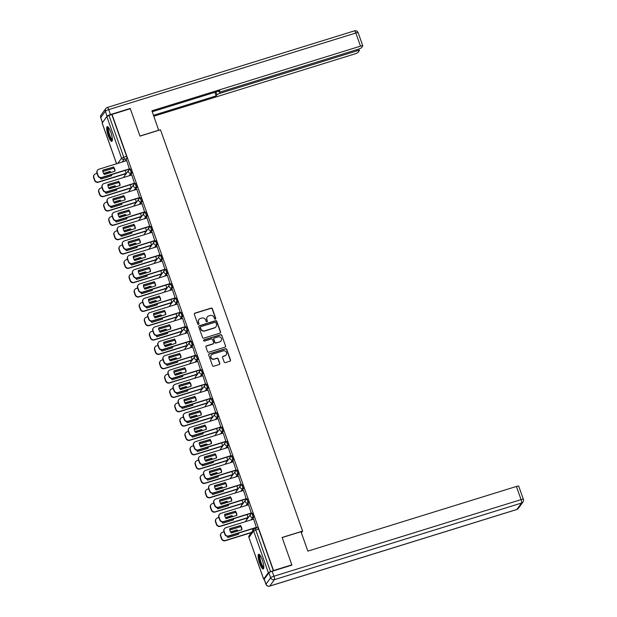 <?xml version="1.0" encoding="UTF-8"?>
<svg xmlns="http://www.w3.org/2000/svg" width="617" height="617" viewBox="0 0 617 617"><rect width="100%" height="100%" fill="white"/><g stroke="black" fill="none" stroke-linecap="round" stroke-linejoin="round"><path stroke-width="0.93" d="M215.341 319.143A0.679 0.648 36.1 0 0 215.749 318.318L212.348 308.731A0.972 0.933 36.1 0 0 211.13 308.107L194.895 313.143A0.972 0.933 36.1 0 0 194.316 314.323L197.71 323.91A0.679 0.648 36.1 0 0 198.89 324.11A0.679 0.648 36.1 0 0 198.975 323.516L198.535 322.275A3.108 2.977 36.1 0 1 200.394 318.495L201.751 318.071A3.108 2.977 36.1 0 1 205.662 320.069L206.093 321.31A0.679 0.648 36.1 0 0 207.273 321.511A0.679 0.648 36.1 0 0 207.358 320.917L206.919 319.675A3.108 2.977 36.1 0 1 208.785 315.896L210.135 315.472A3.108 2.977 36.1 0 1 214.045 317.47L214.485 318.711A0.679 0.648 36.1 0 0 215.341 319.143M215.572 319.02A0.679 0.648 36.1 0 0 215.58 318.542L212.186 308.955A0.972 0.933 36.1 0 0 210.968 308.338L194.733 313.367A0.972 0.933 36.1 0 0 194.363 313.59M198.797 324.218A0.679 0.648 36.1 0 0 198.805 323.74L198.535 322.275M207.181 321.619A0.679 0.648 36.1 0 0 207.196 321.141L206.919 319.675M110.821 132.223A7.713 1.782 -107.2 0 0 107.25 126.624A7.713 1.782 -107.2 0 0 108.245 135.755A7.713 1.782 -107.2 0 0 111.816 141.355A7.713 1.782 -107.2 0 0 110.821 132.223M262.256 559.85A7.713 1.782 -107.2 0 0 258.677 554.251A7.713 1.782 -107.2 0 0 259.672 563.383A7.713 1.782 -107.2 0 0 263.251 568.982A7.713 1.782 -107.2 0 0 262.256 559.85M224.156 361.994A0.972 0.933 36.1 0 0 225.382 362.619L229.933 361.207A0.972 0.933 36.1 0 0 230.519 360.027L226.748 349.376A0.972 0.933 36.1 0 0 225.521 348.759L209.294 353.788A0.972 0.933 36.1 0 0 208.708 354.968L212.479 365.619A0.972 0.933 36.1 0 0 213.698 366.236L219.205 364.531A0.972 0.933 36.1 0 0 219.783 363.351L218.171 358.793A0.972 0.933 36.1 0 0 216.953 358.176L214.222 359.017A2.599 2.491 36.1 0 1 211.269 355.076A2.599 2.491 36.1 0 1 212.51 354.189L223.2 350.88A2.599 2.491 36.1 0 1 226.154 354.821A2.599 2.491 36.1 0 1 224.912 355.708L223.13 356.256A0.972 0.933 36.1 0 0 222.544 357.444L224.156 361.994M112.016 114.4L130.295 108.731L139.997 136.126L160.489 129.771L302.608 531.114L282.116 537.461L291.818 564.856L273.532 570.524L112.016 114.4L109.001 115.51L123.747 157.15A1.974 0.455 72.8 0 1 124.063 159.441L122.189 162.016M219.999 333.149A0.972 0.933 36.1 0 0 220.577 331.961L216.806 321.318A0.972 0.933 36.1 0 0 215.588 320.693L199.353 325.73A0.972 0.933 36.1 0 0 198.774 326.91L202.546 337.553A0.972 0.933 36.1 0 0 203.764 338.178L219.999 333.149M221.781 335.347L225.544 345.998A0.972 0.933 36.1 0 1 224.966 347.178L208.731 352.207A0.972 0.933 36.1 0 1 207.513 351.59L205.901 347.032A0.972 0.933 36.1 0 1 206.479 345.844L213.066 343.808A0.972 0.933 36.1 0 0 213.644 342.628L212.572 339.605A0.972 0.933 36.1 0 0 211.353 338.98L204.497 341.101A0.679 0.648 36.1 0 1 203.726 340.075A0.679 0.648 36.1 0 1 204.05 339.844L220.554 334.722A0.972 0.933 36.1 0 1 221.781 335.347L225.544 345.998M124.703 174.056L125.104 175.182M129.778 188.393L130.179 189.519M134.861 202.731L135.262 203.857M139.936 217.076L140.337 218.202M145.018 231.414L145.411 232.54M150.093 245.751L150.494 246.877M155.175 260.096L155.569 261.222M160.25 274.434L160.651 275.56M165.325 288.771L165.726 289.897M170.408 303.117L170.809 304.243M175.483 317.454L175.884 318.58M180.565 331.792L180.958 332.918M185.64 346.129L186.041 347.263M190.715 360.475L191.116 361.601M195.797 374.812L196.198 375.938M200.872 389.15L201.273 390.283M205.955 403.495L206.356 404.621M211.029 417.832L211.43 418.958M216.112 432.17L216.505 433.304M221.187 446.515L221.588 447.641M226.262 460.853L226.663 461.979M231.344 475.19L231.745 476.324M236.419 489.536L236.82 490.662M241.502 503.873L241.895 504.999M246.576 518.211L246.977 519.344M273.532 570.524L268.349 572.653L263.667 579.078L264.23 579.193L265.981 584.168L270.67 577.751L268.912 572.792L264.223 579.209A2.969 0.486 -19.5 0 0 264.184 579.34L265.942 584.307A2.969 2.969 0 0 0 269.614 586.15A2.969 0.686 -107.2 0 0 269.714 586.073L516.869 509.465L521.55 503.04L274.403 579.656L269.714 586.073A2.969 2.846 36.1 0 1 265.981 584.168A2.969 0.486 160.5 0 0 265.942 584.307M291.818 564.856L291.532 565.249M111.847 114.623L126.593 156.271A1.974 0.455 72.8 0 1 126.917 158.561L125.035 161.13M102.198 123.091L106.834 116.536L109.001 115.51M126.123 173.616L125.336 170.346M129.431 169.073L126.709 160.613M134.514 183.419L131.783 174.95M131.197 187.954L130.411 184.691M139.589 197.756L136.866 189.296M136.28 202.291L135.493 199.029M144.663 212.094L141.941 203.633M141.355 216.636L140.568 213.366M149.746 226.439L147.023 217.971M146.437 230.974L145.643 227.704M154.821 240.777L152.098 232.316M151.512 245.311L150.725 242.049M159.903 255.114L157.181 246.653M156.587 259.657L155.8 256.387M164.978 269.459L162.256 260.991M161.669 273.994L160.883 270.724M170.061 283.797L167.33 275.336M166.744 288.332L165.958 285.069M175.135 298.134L172.413 289.674M171.827 302.677L171.04 299.407M180.21 312.48L177.488 304.011M176.902 317.015L176.115 313.745M185.293 326.817L182.57 318.357M181.976 331.352L181.19 328.09M190.368 341.155L187.645 332.694M187.059 345.69L186.272 342.427M195.45 355.5L192.72 347.032M192.134 360.035L191.347 356.765M200.525 369.838L197.802 361.377M197.216 374.372L196.43 371.11M205.608 384.175L202.877 375.714M202.291 388.71L201.504 385.448M210.682 398.52L207.96 390.052M207.374 403.055L206.579 399.785M215.757 412.858L213.035 404.397M212.449 417.393L211.662 414.13M220.84 427.195L218.117 418.735M217.523 431.73L216.737 428.468M225.915 441.541L223.192 433.072M222.606 446.076L221.819 442.805M230.997 455.878L228.267 447.418M227.681 460.413L226.894 457.151M236.072 470.216L233.349 461.755M232.763 474.751L231.977 471.488M241.147 484.561L238.424 476.093M237.838 489.096L237.051 485.826M246.229 498.898L243.507 490.438M242.921 503.433L242.126 500.171M251.304 513.236L248.582 504.775M247.995 517.771L247.209 514.509M256.387 527.581L253.664 519.113M252.561 513.383A1.974 0.455 -107.2 0 1 252.631 513.336A1.974 0.455 -107.2 0 1 253.602 514.925A1.974 0.455 -107.2 0 1 253.865 517.061L251.983 519.637M247.486 499.045A1.974 0.455 -107.2 0 1 247.548 498.991A1.974 0.455 -107.2 0 1 248.52 500.588A1.974 0.455 -107.2 0 1 248.79 502.724L246.908 505.292M242.404 484.7A1.974 0.455 -107.2 0 1 242.473 484.653A1.974 0.455 -107.2 0 1 243.445 486.25A1.974 0.455 -107.2 0 1 243.707 488.379L241.833 490.955M237.329 470.362A1.974 0.455 -107.2 0 1 237.391 470.316A1.974 0.455 -107.2 0 1 238.363 471.905A1.974 0.455 -107.2 0 1 238.632 474.041L236.751 476.617M232.254 456.025A1.974 0.455 -107.2 0 1 232.316 455.971A1.974 0.455 -107.2 0 1 233.288 457.567A1.974 0.455 -107.2 0 1 233.55 459.704L231.676 462.272M227.172 441.679A1.974 0.455 -107.2 0 1 227.241 441.633A1.974 0.455 -107.2 0 1 228.205 443.23A1.974 0.455 -107.2 0 1 228.475 445.358L226.593 447.934M222.097 427.342A1.974 0.455 -107.2 0 1 222.159 427.296A1.974 0.455 -107.2 0 1 223.13 428.884A1.974 0.455 -107.2 0 1 223.4 431.021L221.518 433.597M217.014 413.004A1.974 0.455 -107.2 0 1 217.084 412.95A1.974 0.455 -107.2 0 1 218.056 414.547A1.974 0.455 -107.2 0 1 218.318 416.683L216.436 419.252M211.94 398.667A1.974 0.455 -107.2 0 1 212.001 398.613A1.974 0.455 -107.2 0 1 212.973 400.209A1.974 0.455 -107.2 0 1 213.243 402.338L211.361 404.914M206.857 384.322A1.974 0.455 -107.2 0 1 206.926 384.275A1.974 0.455 -107.2 0 1 207.898 385.864A1.974 0.455 -107.2 0 1 208.16 388L206.286 390.576M201.782 369.984A1.974 0.455 -107.2 0 1 201.852 369.93A1.974 0.455 -107.2 0 1 202.816 371.527A1.974 0.455 -107.2 0 1 203.086 373.663L201.204 376.231M196.707 355.647A1.974 0.455 -107.2 0 1 196.769 355.593A1.974 0.455 -107.2 0 1 197.741 357.189A1.974 0.455 -107.2 0 1 198.003 359.318L196.129 361.894M191.625 341.301A1.974 0.455 -107.2 0 1 191.694 341.255A1.974 0.455 -107.2 0 1 192.666 342.844A1.974 0.455 -107.2 0 1 192.928 344.98L191.046 347.556M186.55 326.964A1.974 0.455 -107.2 0 1 186.612 326.91A1.974 0.455 -107.2 0 1 187.583 328.506A1.974 0.455 -107.2 0 1 187.853 330.643L185.972 333.211M181.467 312.626A1.974 0.455 -107.2 0 1 181.537 312.572A1.974 0.455 -107.2 0 1 182.509 314.169A1.974 0.455 -107.2 0 1 182.771 316.297L180.897 318.873M176.393 298.281A1.974 0.455 -107.2 0 1 176.454 298.235A1.974 0.455 -107.2 0 1 177.426 299.823A1.974 0.455 -107.2 0 1 177.696 301.96L175.814 304.536M171.31 283.943A1.974 0.455 -107.2 0 1 171.379 283.889A1.974 0.455 -107.2 0 1 172.351 285.486A1.974 0.455 -107.2 0 1 172.613 287.622L170.739 290.191M166.235 269.606A1.974 0.455 -107.2 0 1 166.305 269.552A1.974 0.455 -107.2 0 1 167.269 271.148A1.974 0.455 -107.2 0 1 167.539 273.277L165.657 275.853M161.16 255.261A1.974 0.455 -107.2 0 1 161.222 255.214A1.974 0.455 -107.2 0 1 162.194 256.803A1.974 0.455 -107.2 0 1 162.456 258.939L160.582 261.515M156.078 240.923A1.974 0.455 -107.2 0 1 156.147 240.869A1.974 0.455 -107.2 0 1 157.119 242.466A1.974 0.455 -107.2 0 1 157.381 244.602L155.499 247.17M151.003 226.586A1.974 0.455 -107.2 0 1 151.065 226.532A1.974 0.455 -107.2 0 1 152.037 228.128A1.974 0.455 -107.2 0 1 152.306 230.257L150.425 232.833M145.92 212.24A1.974 0.455 -107.2 0 1 145.99 212.194A1.974 0.455 -107.2 0 1 146.962 213.783A1.974 0.455 -107.2 0 1 147.224 215.919L145.35 218.495M140.846 197.903A1.974 0.455 -107.2 0 1 140.907 197.849A1.974 0.455 -107.2 0 1 141.879 199.445A1.974 0.455 -107.2 0 1 142.149 201.582L140.267 204.15M135.771 183.565A1.974 0.455 -107.2 0 1 135.833 183.511A1.974 0.455 -107.2 0 1 136.804 185.108A1.974 0.455 -107.2 0 1 137.067 187.236L135.192 189.812M130.688 169.22A1.974 0.455 -107.2 0 1 130.758 169.174A1.974 0.455 -107.2 0 1 131.722 170.762A1.974 0.455 -107.2 0 1 131.992 172.899L130.11 175.475M302.608 531.114L301.374 532.803M273.37 570.748L258.623 529.108A1.974 0.455 -107.2 0 0 257.705 527.674A1.974 0.455 -107.2 0 0 257.644 527.72M252.901 530.581L252.284 528.846M207.219 317.069A3.108 2.977 36.1 0 0 206.757 319.907M198.828 319.668A3.108 2.977 36.1 0 0 198.365 322.506M220.369 332.925A0.972 0.933 36.1 0 0 220.416 332.193L216.644 321.542A0.972 0.933 36.1 0 0 215.426 320.925L199.191 325.953A0.972 0.933 36.1 0 0 198.813 326.177M215.896 322.699A0.679 0.648 36.1 0 0 215.04 322.267L200.795 326.678A0.679 0.648 36.1 0 0 200.386 327.511L200.849 328.815A3.108 2.977 36.1 0 0 204.759 330.812L214.5 327.789A3.108 2.977 36.1 0 0 216.359 324.01L215.896 322.699M200.402 327.033A0.679 0.648 36.1 0 0 200.224 327.735L200.386 327.511M215.896 326.848A3.108 2.977 36.1 0 1 214.33 328.02L204.589 331.036A3.108 2.977 36.1 0 1 200.687 329.046L200.224 327.735M225.336 346.955A0.972 0.933 36.1 0 0 225.382 346.222M213.436 343.584A0.972 0.933 36.1 0 1 212.896 344.031L206.317 346.075A0.972 0.933 36.1 0 0 205.939 346.299M221.611 335.571A0.972 0.933 36.1 0 0 220.392 334.954L203.888 340.067A0.679 0.648 36.1 0 0 203.656 340.198M219.891 341.687A2.599 2.491 36.1 0 0 221.079 337.831A2.599 2.491 36.1 0 0 218.187 336.859L214.423 338.031A0.972 0.933 36.1 0 0 213.837 339.211L214.909 342.234A0.972 0.933 36.1 0 0 216.127 342.859L219.729 341.918A2.599 2.491 36.1 0 0 221.048 340.916M213.883 338.478A0.972 0.933 36.1 0 0 213.675 339.435L213.837 339.211M219.729 341.918L215.965 343.083A0.972 0.933 36.1 0 1 214.739 342.458L213.675 339.435M226.061 354.937A2.599 2.491 36.1 0 1 224.742 355.932L222.961 356.487A0.972 0.933 36.1 0 0 222.59 356.711M211.191 355.191A2.599 2.491 36.1 0 0 214.053 359.248L214.222 359.017M219.575 364.308A0.972 0.933 36.1 0 0 219.621 363.583L218.009 359.025A0.972 0.933 36.1 0 0 216.783 358.4L214.053 359.248M230.311 360.984A0.972 0.933 36.1 0 0 230.349 360.251L226.578 349.608A0.972 0.933 36.1 0 0 225.359 348.983L209.124 354.011A0.972 0.933 36.1 0 0 208.754 354.235M110.867 172.459A6.178 5.923 36.1 0 0 110.127 171.403L103.579 173.431M100.162 177.765A6.178 5.923 36.1 0 0 101.011 179.023L111.654 175.729A6.178 5.923 36.1 0 0 111.6 174.603M113.89 168.094L102.885 171.511M97.008 173.331L95.62 173.763A2.969 2.846 36.1 0 0 93.846 177.372L94.787 180.041A2.969 2.846 36.1 0 0 98.519 181.938L126.385 173.308M111.446 175.791A6.178 5.923 36.1 0 0 111.353 174.68M110.543 172.559A6.178 5.923 36.1 0 0 109.911 171.703L103.695 173.632M126.207 173.585L98.304 182.239A2.969 2.846 -143.9 0 1 94.571 180.334L93.63 177.665A2.969 2.846 -143.9 0 1 93.985 175.066L94.2 174.765M113.435 166.868A6.178 5.923 -143.9 0 1 114.97 171.194L104.327 174.488A6.178 5.923 -143.9 0 1 102.792 170.169L113.22 167.168A6.178 5.923 -143.9 0 1 114.754 171.256M113.22 167.168L102.792 170.4M129.516 169.05L101.612 177.696A2.969 2.846 -143.9 0 1 97.879 175.799L96.938 173.13A2.969 2.846 -143.9 0 1 97.301 170.531L97.517 170.23A2.969 2.846 36.1 0 0 97.154 172.837L98.095 175.498A2.969 2.846 36.1 0 0 101.828 177.403L101.612 177.696M126.794 160.59L98.936 169.22A2.969 2.846 36.1 0 0 97.517 170.23M129.693 168.765L101.828 177.403M115.95 186.804A6.178 5.923 36.1 0 0 115.202 185.748L108.661 187.776M105.237 192.111A6.178 5.923 36.1 0 0 106.093 193.368L116.736 190.067A6.178 5.923 36.1 0 0 116.682 188.941M118.973 182.439L107.967 185.848M102.09 187.668L100.702 188.1A2.969 2.846 36.1 0 0 98.921 191.71L99.861 194.378A2.969 2.846 36.1 0 0 103.594 196.283L131.46 187.645M116.528 190.129A6.178 5.923 36.1 0 0 116.428 189.026M115.618 186.905A6.178 5.923 36.1 0 0 114.986 186.041L108.769 187.969M131.282 187.923L103.386 196.576A2.969 2.846 -143.9 0 1 99.653 194.671L98.705 192.01A2.969 2.846 -143.9 0 1 99.067 189.404L99.283 189.111M121.025 201.142A6.178 5.923 36.1 0 0 120.284 200.085L113.736 202.114M110.32 206.448A6.178 5.923 36.1 0 0 111.168 207.705L121.811 204.404A6.178 5.923 36.1 0 0 121.757 203.286M124.048 196.777L113.042 200.186M107.165 202.014L105.777 202.438A2.969 2.846 36.1 0 0 103.995 206.055L104.944 208.716A2.969 2.846 36.1 0 0 108.677 210.621L136.534 201.983M121.603 204.474A6.178 5.923 36.1 0 0 121.503 203.363M120.701 201.242A6.178 5.923 36.1 0 0 120.068 200.378L113.852 202.307M136.365 202.268L108.461 210.914A2.969 2.846 -143.9 0 1 104.728 209.009L103.787 206.348A2.969 2.846 -143.9 0 1 104.142 203.741L104.358 203.448M158.7 130.326L151.929 110.798L360.498 46.152L355.839 33.002L108.685 109.618L110.443 114.577L130.202 108.453L139.966 136.033L158.8 130.195M219.737 92.049L220.169 93.275L357.066 50.841L356.672 49.722M220.169 93.275A2.969 0.486 160.5 0 0 216.914 94.81L215.919 92.002M153.525 115.286L216.135 95.882L216.914 94.81M153.849 116.22L354.814 53.926A2.969 0.486 160.5 0 0 358.068 52.391L359.325 50.671A2.969 0.486 160.5 0 0 359.364 50.532A2.969 0.486 160.5 0 0 357.066 50.841M106.996 116.382L105.438 111.153L100.748 117.569L102.491 122.482M218.819 91.1L219.081 91.84A2.969 0.486 160.5 0 0 219.043 91.979A2.969 0.486 160.5 0 0 221.341 91.671L358.246 49.229A2.969 0.486 160.5 0 0 361.5 47.694L362.757 45.974A2.969 0.486 160.5 0 0 362.796 45.835A2.969 0.486 160.5 0 0 360.498 46.152M219.081 91.84L219.86 90.776L152.26 111.731M129.909 108.854L130.202 108.453M110.443 114.577A2.969 0.486 160.5 0 0 107.188 116.112M214.878 92.319L216.135 95.882M268.912 572.792A2.969 0.486 -19.5 0 1 272.159 571.257L291.918 565.133L282.154 537.554L300.988 531.715L307.852 551.112L516.421 486.458A2.969 0.486 -19.5 0 1 518.72 486.15L523.37 499.3A2.969 0.486 160.5 0 0 521.072 499.608L516.421 486.458M112.363 140.074A6.671 1.542 72.8 0 1 109.062 135.03A6.671 1.542 72.8 0 1 108.068 127.557A6.671 1.542 72.8 0 1 108.43 127.372M108.746 127.812A6.178 1.427 -107.2 0 0 108.692 127.873A6.178 1.427 -107.2 0 0 109.41 134.19A6.178 1.427 -107.2 0 0 112.379 139.527M107.705 126.701A7.666 1.774 -107.2 0 0 108.577 134.282A7.666 1.774 -107.2 0 0 112.147 141.038M263.798 567.702A6.671 1.542 72.8 0 1 260.49 562.658A6.671 1.542 72.8 0 1 259.502 555.184A6.671 1.542 72.8 0 1 259.857 554.999M260.181 555.439A6.178 1.427 -107.2 0 0 260.127 555.501A6.178 1.427 -107.2 0 0 260.837 561.817A6.178 1.427 -107.2 0 0 263.814 567.154M259.132 554.328A7.666 1.774 -107.2 0 0 260.004 561.91A7.666 1.774 -107.2 0 0 263.575 568.666M118.518 181.213A6.178 5.923 -143.9 0 1 120.045 185.532L109.402 188.833A6.178 5.923 -143.9 0 1 107.875 184.506L118.302 181.506A6.178 5.923 -143.9 0 1 119.837 185.594M118.302 181.506L107.867 184.738M134.599 183.388L106.695 192.041A2.969 2.846 -143.9 0 1 102.962 190.136L102.013 187.468A2.969 2.846 -143.9 0 1 102.376 184.869L102.592 184.576A2.969 2.846 36.1 0 0 102.229 187.175L103.178 189.843A2.969 2.846 36.1 0 0 106.911 191.748L106.695 192.041M131.876 174.927L104.011 183.565A2.969 2.846 36.1 0 0 102.592 184.576M134.768 183.11L106.911 191.748M123.593 195.55A6.178 5.923 -143.9 0 1 125.12 199.869L114.484 203.17A6.178 5.923 -143.9 0 1 112.95 198.851L123.377 195.844A6.178 5.923 -143.9 0 1 124.912 199.939M123.377 195.844L112.942 199.083M139.673 197.733L111.77 206.379A2.969 2.846 -143.9 0 1 108.037 204.474L107.096 201.813A2.969 2.846 -143.9 0 1 107.458 199.206L107.674 198.913A2.969 2.846 36.1 0 0 107.312 201.512L108.253 204.181A2.969 2.846 36.1 0 0 111.985 206.086L111.77 206.379M136.951 189.265L109.093 197.903A2.969 2.846 36.1 0 0 107.674 198.913M139.851 197.448L111.985 206.086M126.107 215.48A6.178 5.923 36.1 0 0 125.359 214.423L118.819 216.451M115.394 220.786A6.178 5.923 36.1 0 0 116.251 222.043L126.894 218.75A6.178 5.923 36.1 0 0 126.832 217.624M129.13 211.114L118.117 214.531M112.24 216.351L110.859 216.783A2.969 2.846 36.1 0 0 109.078 220.392L110.019 223.061A2.969 2.846 36.1 0 0 113.752 224.958L141.617 216.328M126.678 218.811A6.178 5.923 36.1 0 0 126.585 217.701M125.775 215.58A6.178 5.923 36.1 0 0 125.143 214.724L118.927 216.644M141.44 216.606L113.536 225.259A2.969 2.846 -143.9 0 1 109.803 223.354L108.862 220.685A2.969 2.846 -143.9 0 1 109.224 218.086L109.44 217.786M131.182 229.825A6.178 5.923 36.1 0 0 130.442 228.768L123.894 230.797M120.477 235.131A6.178 5.923 36.1 0 0 121.325 236.388L131.969 233.087A6.178 5.923 36.1 0 0 131.915 231.961M134.205 225.46L123.199 228.868M117.323 230.689L115.934 231.12A2.969 2.846 36.1 0 0 114.153 234.73L115.101 237.398A2.969 2.846 36.1 0 0 118.834 239.303L146.692 230.665M131.76 233.149A6.178 5.923 36.1 0 0 131.66 232.046M130.85 229.925A6.178 5.923 36.1 0 0 130.226 229.061L124.009 230.989M146.522 230.943L118.618 239.597A2.969 2.846 -143.9 0 1 114.885 237.692L113.937 235.023A2.969 2.846 -143.9 0 1 114.299 232.424L114.515 232.131M136.257 244.162A6.178 5.923 36.1 0 0 135.516 243.106L128.968 245.134M125.552 249.469A6.178 5.923 36.1 0 0 126.408 250.726L137.043 247.425A6.178 5.923 36.1 0 0 136.989 246.306M139.288 239.797L128.274 243.206M122.397 245.026L121.009 245.458A2.969 2.846 36.1 0 0 119.235 249.075L120.176 251.736A2.969 2.846 36.1 0 0 123.909 253.641L151.774 245.003M136.835 247.494A6.178 5.923 36.1 0 0 136.743 246.384M135.933 244.263A6.178 5.923 36.1 0 0 135.3 243.399L129.084 245.327M151.597 245.288L123.693 253.934A2.969 2.846 -143.9 0 1 119.96 252.029L119.019 249.368A2.969 2.846 -143.9 0 1 119.382 246.761L119.59 246.468M128.675 209.888A6.178 5.923 -143.9 0 1 130.202 214.207L119.559 217.508A6.178 5.923 -143.9 0 1 118.032 213.189L128.459 210.189A6.178 5.923 -143.9 0 1 129.994 214.276M128.459 210.189L118.024 213.42M144.756 212.071L116.852 220.716A2.969 2.846 -143.9 0 1 113.119 218.819L112.171 216.151A2.969 2.846 -143.9 0 1 112.533 213.544L112.749 213.251A2.969 2.846 36.1 0 0 112.387 215.857L113.335 218.518A2.969 2.846 36.1 0 0 117.068 220.423L116.852 220.716M142.026 203.61L114.168 212.24A2.969 2.846 36.1 0 0 112.749 213.251M144.926 211.785L117.068 220.423M133.75 224.233A6.178 5.923 -143.9 0 1 135.277 228.552L124.634 231.853A6.178 5.923 -143.9 0 1 123.107 227.526L133.534 224.526A6.178 5.923 -143.9 0 1 135.069 228.614M133.534 224.526L123.099 227.758M149.831 226.408L121.927 235.062A2.969 2.846 -143.9 0 1 118.194 233.157L117.253 230.488A2.969 2.846 -143.9 0 1 117.616 227.889L117.824 227.596A2.969 2.846 36.1 0 0 117.469 230.195L118.41 232.864A2.969 2.846 36.1 0 0 122.143 234.768L121.927 235.062M147.108 217.948L119.243 226.586A2.969 2.846 36.1 0 0 117.824 227.596M150.008 226.13L122.143 234.768M138.825 238.571A6.178 5.923 -143.9 0 1 140.36 242.89L129.717 246.191A6.178 5.923 -143.9 0 1 128.189 241.872L138.609 238.864A6.178 5.923 -143.9 0 1 140.152 242.959M138.609 238.864L128.182 242.095M154.913 240.753L127.009 249.399A2.969 2.846 -143.9 0 1 123.277 247.494L122.328 244.833A2.969 2.846 -143.9 0 1 122.69 242.226L122.906 241.933A2.969 2.846 36.1 0 0 122.544 244.533L123.485 247.201A2.969 2.846 36.1 0 0 127.218 249.106L127.009 249.399M152.183 232.285L124.325 240.923A2.969 2.846 36.1 0 0 122.906 241.933M155.083 240.468L127.218 249.106M141.339 258.5A6.178 5.923 36.1 0 0 140.591 257.443L134.051 259.472M130.627 263.806A6.178 5.923 36.1 0 0 131.483 265.063L142.126 261.77A6.178 5.923 36.1 0 0 142.072 260.644M144.363 254.135L133.357 257.551M127.48 259.371L126.092 259.803A2.969 2.846 36.1 0 0 124.31 263.413L125.259 266.081A2.969 2.846 36.1 0 0 128.992 267.979L156.849 259.348M141.918 261.832A6.178 5.923 36.1 0 0 141.817 260.721M141.008 258.6A6.178 5.923 36.1 0 0 140.375 257.744L134.167 259.664M156.679 259.626L128.776 268.279A2.969 2.846 -143.9 0 1 125.043 266.374L124.094 263.706A2.969 2.846 -143.9 0 1 124.457 261.107L124.673 260.806M143.908 252.908A6.178 5.923 -143.9 0 1 145.435 257.227L134.791 260.528A6.178 5.923 -143.9 0 1 133.264 256.209L143.692 253.209A6.178 5.923 -143.9 0 1 145.226 257.297M143.692 253.209L133.257 256.441M159.988 255.091L132.084 263.737A2.969 2.846 -143.9 0 1 128.351 261.839L127.41 259.171A2.969 2.846 -143.9 0 1 127.765 256.564L127.981 256.271A2.969 2.846 36.1 0 0 127.626 258.878L128.567 261.539A2.969 2.846 36.1 0 0 132.3 263.444L132.084 263.737M157.266 246.63L129.4 255.261A2.969 2.846 36.1 0 0 127.981 256.271M160.158 254.806L132.3 263.444M146.414 272.837A6.178 5.923 36.1 0 0 145.674 271.788L139.126 273.817M135.709 278.151A6.178 5.923 36.1 0 0 136.558 279.408L147.201 276.108A6.178 5.923 36.1 0 0 147.147 274.981M149.437 268.48L138.432 271.889M132.555 273.709L131.166 274.141A2.969 2.846 36.1 0 0 129.393 277.75L130.334 280.419A2.969 2.846 36.1 0 0 134.066 282.324L161.924 273.686M146.993 276.169A6.178 5.923 36.1 0 0 146.9 275.066M146.09 272.945A6.178 5.923 36.1 0 0 145.458 272.082L139.241 274.01M161.754 273.963L133.85 282.617A2.969 2.846 -143.9 0 1 130.118 280.712L129.177 278.043A2.969 2.846 -143.9 0 1 129.531 275.444L129.747 275.151M148.982 267.254A6.178 5.923 -143.9 0 1 150.517 271.573L139.874 274.873A6.178 5.923 -143.9 0 1 138.339 270.547L148.766 267.547A6.178 5.923 -143.9 0 1 150.301 271.634M148.766 267.547L138.339 270.778M165.063 269.428L137.159 278.082A2.969 2.846 -143.9 0 1 133.426 276.177L132.485 273.508A2.969 2.846 -143.9 0 1 132.848 270.909L133.064 270.616A2.969 2.846 36.1 0 0 132.701 273.215L133.642 275.884A2.969 2.846 36.1 0 0 137.375 277.789L137.159 278.082M162.34 260.968L134.483 269.606A2.969 2.846 36.1 0 0 133.064 270.616M165.24 269.151L137.375 277.789M151.497 287.183A6.178 5.923 36.1 0 0 150.749 286.126L144.208 288.154M140.784 292.489A6.178 5.923 36.1 0 0 141.64 293.746L152.283 290.445A6.178 5.923 36.1 0 0 152.222 289.327M154.52 282.817L143.506 286.226M137.637 288.046L136.249 288.478A2.969 2.846 36.1 0 0 134.467 292.096L135.408 294.756A2.969 2.846 36.1 0 0 139.141 296.661L167.006 288.023M152.067 290.514A6.178 5.923 36.1 0 0 151.975 289.404M151.165 287.283A6.178 5.923 36.1 0 0 150.533 286.419L144.316 288.347M166.829 288.309L138.925 296.954A2.969 2.846 -143.9 0 1 135.192 295.049L134.251 292.389A2.969 2.846 -143.9 0 1 134.614 289.782L134.83 289.489M154.065 281.591A6.178 5.923 -143.9 0 1 155.592 285.91L144.949 289.211A6.178 5.923 -143.9 0 1 143.422 284.892L153.849 281.884A6.178 5.923 -143.9 0 1 155.384 285.98M153.849 281.884L143.414 285.116M170.145 283.774L142.242 292.419A2.969 2.846 -143.9 0 1 138.509 290.514L137.56 287.854A2.969 2.846 -143.9 0 1 137.923 285.247L138.139 284.954A2.969 2.846 36.1 0 0 137.776 287.553L138.725 290.221A2.969 2.846 36.1 0 0 142.458 292.126L142.242 292.419M167.423 275.305L139.558 283.943A2.969 2.846 36.1 0 0 138.139 284.954M170.315 283.488L142.458 292.126M156.571 301.52A6.178 5.923 36.1 0 0 155.831 300.464L149.283 302.492M145.867 306.826A6.178 5.923 36.1 0 0 146.715 308.084L157.358 304.79A6.178 5.923 36.1 0 0 157.304 303.664M159.595 297.155L148.589 300.572M142.712 302.392L141.324 302.824A2.969 2.846 36.1 0 0 139.542 306.433L140.491 309.102A2.969 2.846 36.1 0 0 144.224 310.999L172.081 302.369M157.15 304.852A6.178 5.923 36.1 0 0 157.05 303.741M156.24 301.62A6.178 5.923 36.1 0 0 155.615 300.764L149.399 302.685M171.912 302.646L144.008 311.3A2.969 2.846 -143.9 0 1 140.275 309.395L139.326 306.726A2.969 2.846 -143.9 0 1 139.689 304.127L139.905 303.826M159.14 295.929A6.178 5.923 -143.9 0 1 160.667 300.248L150.031 303.549A6.178 5.923 -143.9 0 1 148.496 299.23L158.924 296.222A6.178 5.923 -143.9 0 1 160.459 300.317M158.924 296.222L148.489 299.461M175.22 298.111L147.316 306.757A2.969 2.846 -143.9 0 1 143.584 304.86L142.643 302.191A2.969 2.846 -143.9 0 1 143.005 299.584L143.221 299.291A2.969 2.846 36.1 0 0 142.859 301.898L143.8 304.559A2.969 2.846 36.1 0 0 147.532 306.464L147.316 306.757M172.498 289.651L144.64 298.281A2.969 2.846 36.1 0 0 143.221 299.291M175.398 297.826L147.532 306.464M161.646 315.858A6.178 5.923 36.1 0 0 160.906 314.809L154.366 316.837M150.941 321.172A6.178 5.923 36.1 0 0 151.797 322.429L162.433 319.128A6.178 5.923 36.1 0 0 162.379 318.002M164.677 311.492L153.664 314.909M147.787 316.729L146.406 317.161A2.969 2.846 36.1 0 0 144.625 320.771L145.566 323.439A2.969 2.846 36.1 0 0 149.299 325.344L177.164 316.706M162.225 319.19A6.178 5.923 36.1 0 0 162.132 318.079M161.322 315.966A6.178 5.923 36.1 0 0 160.69 315.102L154.474 317.03M176.986 316.984L149.083 325.637A2.969 2.846 -143.9 0 1 145.35 323.732L144.409 321.064A2.969 2.846 -143.9 0 1 144.771 318.465L144.987 318.171M164.215 310.274A6.178 5.923 -143.9 0 1 165.749 314.593L155.106 317.886A6.178 5.923 -143.9 0 1 153.579 313.567L164.006 310.567A6.178 5.923 -143.9 0 1 165.541 314.655M164.006 310.567L153.571 313.798M180.303 312.449L152.399 321.102A2.969 2.846 -143.9 0 1 148.666 319.197L147.718 316.529A2.969 2.846 -143.9 0 1 148.08 313.93L148.296 313.637A2.969 2.846 36.1 0 0 147.933 316.236L148.882 318.904A2.969 2.846 36.1 0 0 152.615 320.801L152.399 321.102M177.573 303.988L149.715 312.626A2.969 2.846 36.1 0 0 148.296 313.637M180.472 312.171L152.615 320.801M166.729 330.203A6.178 5.923 36.1 0 0 165.988 329.146L159.441 331.175M156.024 335.509A6.178 5.923 36.1 0 0 156.872 336.766L167.516 333.465A6.178 5.923 36.1 0 0 167.462 332.347M169.752 325.838L158.746 329.247M152.869 331.067L151.481 331.499A2.969 2.846 36.1 0 0 149.7 335.116L150.648 337.777A2.969 2.846 36.1 0 0 154.381 339.682L182.239 331.044M167.307 333.535A6.178 5.923 36.1 0 0 167.207 332.424M166.397 330.303A6.178 5.923 36.1 0 0 165.772 329.439L159.556 331.368M182.069 331.329L154.165 339.975A2.969 2.846 -143.9 0 1 150.432 338.07L149.484 335.409A2.969 2.846 -143.9 0 1 149.846 332.802L150.062 332.509M169.297 324.611A6.178 5.923 -143.9 0 1 170.824 328.93L160.181 332.231A6.178 5.923 -143.9 0 1 158.654 327.912L169.081 324.904A6.178 5.923 -143.9 0 1 170.616 328.992M169.081 324.904L158.646 328.136M185.378 326.794L157.474 335.44A2.969 2.846 -143.9 0 1 153.741 333.535L152.8 330.874A2.969 2.846 -143.9 0 1 153.155 328.267L153.371 327.974A2.969 2.846 36.1 0 0 153.016 330.573L153.957 333.242A2.969 2.846 36.1 0 0 157.69 335.147L157.474 335.44M182.655 318.326L154.79 326.964A2.969 2.846 36.1 0 0 153.371 327.974M185.555 326.509L157.69 335.147M171.804 344.541A6.178 5.923 36.1 0 0 171.063 343.484L164.515 345.512M161.099 349.847A6.178 5.923 36.1 0 0 161.947 351.104L172.59 347.811A6.178 5.923 36.1 0 0 172.536 346.685M174.835 340.175L163.821 343.592M157.944 345.412L156.556 345.844A2.969 2.846 36.1 0 0 154.782 349.453L155.723 352.114A2.969 2.846 36.1 0 0 159.456 354.019L187.321 345.381M172.382 347.872A6.178 5.923 36.1 0 0 172.29 346.762M171.48 344.641A6.178 5.923 36.1 0 0 170.847 343.785L164.631 345.705M187.144 345.667L159.24 354.32A2.969 2.846 -143.9 0 1 155.507 352.415L154.566 349.746A2.969 2.846 -143.9 0 1 154.929 347.147L155.137 346.847M174.372 338.949A6.178 5.923 -143.9 0 1 175.907 343.268L165.263 346.569A6.178 5.923 -143.9 0 1 163.729 342.25L174.156 339.242A6.178 5.923 -143.9 0 1 175.698 343.337M174.156 339.242L163.729 342.481M190.452 341.132L162.556 349.777A2.969 2.846 -143.9 0 1 158.824 347.88L157.875 345.212A2.969 2.846 -143.9 0 1 158.237 342.605L158.453 342.312A2.969 2.846 36.1 0 0 158.091 344.918L159.032 347.579A2.969 2.846 36.1 0 0 162.765 349.484L162.556 349.777M187.73 332.671L159.872 341.301A2.969 2.846 36.1 0 0 158.453 342.312M190.63 340.846L162.765 349.484M176.886 358.878A6.178 5.923 36.1 0 0 176.138 357.829L169.598 359.858M166.174 364.192A6.178 5.923 36.1 0 0 167.03 365.449L177.673 362.148A6.178 5.923 36.1 0 0 177.619 361.022M179.909 354.513L168.904 357.929M163.027 359.75L161.639 360.181A2.969 2.846 36.1 0 0 159.857 363.791L160.798 366.459A2.969 2.846 36.1 0 0 164.531 368.364L192.396 359.726M177.465 362.21A6.178 5.923 36.1 0 0 177.364 361.099M176.555 358.986A6.178 5.923 36.1 0 0 175.922 358.122L169.714 360.05M192.226 360.004L164.323 368.657A2.969 2.846 -143.9 0 1 160.59 366.753L159.641 364.084A2.969 2.846 -143.9 0 1 160.004 361.485L160.219 361.192M179.454 353.294A6.178 5.923 -143.9 0 1 180.982 357.613L170.338 360.906A6.178 5.923 -143.9 0 1 168.811 356.587L179.239 353.587A6.178 5.923 -143.9 0 1 180.773 357.675M179.239 353.587L168.803 356.819M195.535 355.469L167.631 364.123A2.969 2.846 -143.9 0 1 163.898 362.218L162.957 359.549A2.969 2.846 -143.9 0 1 163.312 356.95L163.528 356.649A2.969 2.846 36.1 0 0 163.166 359.256L164.114 361.924A2.969 2.846 36.1 0 0 167.847 363.822L167.631 364.123M192.812 347.009L164.947 355.647A2.969 2.846 36.1 0 0 163.528 356.649M195.705 355.191L167.847 363.822M181.961 373.223A6.178 5.923 36.1 0 0 181.221 372.167L174.673 374.195M171.256 378.529A6.178 5.923 36.1 0 0 172.104 379.787L182.748 376.486A6.178 5.923 36.1 0 0 182.694 375.367M184.984 368.858L173.979 372.267M168.102 374.087L166.713 374.519A2.969 2.846 36.1 0 0 164.94 378.136L165.88 380.797A2.969 2.846 36.1 0 0 169.613 382.702L197.471 374.064M182.539 376.555A6.178 5.923 36.1 0 0 182.447 375.445M181.637 373.324A6.178 5.923 36.1 0 0 181.005 372.46L174.788 374.388M197.301 374.349L169.397 382.995A2.969 2.846 -143.9 0 1 165.665 381.09L164.724 378.429A2.969 2.846 -143.9 0 1 165.078 375.822L165.294 375.529M184.529 367.632A6.178 5.923 -143.9 0 1 186.064 371.951L175.421 375.252A6.178 5.923 -143.9 0 1 173.886 370.933L184.313 367.925A6.178 5.923 -143.9 0 1 185.848 372.012M184.313 367.925L173.886 371.156M200.61 369.814L172.706 378.46A2.969 2.846 -143.9 0 1 168.973 376.555L168.032 373.894A2.969 2.846 -143.9 0 1 168.395 371.287L168.611 370.994A2.969 2.846 36.1 0 0 168.248 373.594L169.189 376.262A2.969 2.846 36.1 0 0 172.922 378.167L172.706 378.46M197.887 361.346L170.03 369.984A2.969 2.846 36.1 0 0 168.611 370.994M200.787 369.529L172.922 378.167M187.044 387.561A6.178 5.923 36.1 0 0 186.295 386.504L179.755 388.533M176.331 392.867A6.178 5.923 36.1 0 0 177.187 394.124L187.83 390.831A6.178 5.923 36.1 0 0 187.769 389.705M190.067 383.196L179.053 386.612M173.184 388.432L171.796 388.857A2.969 2.846 36.1 0 0 170.014 392.474L170.955 395.135A2.969 2.846 36.1 0 0 174.688 397.039L202.553 388.401M187.614 390.893A6.178 5.923 36.1 0 0 187.522 389.782M186.712 387.661A6.178 5.923 36.1 0 0 186.079 386.805L179.863 388.725M202.376 388.687L174.472 397.333A2.969 2.846 -143.9 0 1 170.739 395.435L169.798 392.767A2.969 2.846 -143.9 0 1 170.161 390.168L170.377 389.867M189.612 381.969A6.178 5.923 -143.9 0 1 191.139 386.288L180.496 389.589A6.178 5.923 -143.9 0 1 178.969 385.27L189.396 382.262A6.178 5.923 -143.9 0 1 190.931 386.358M189.396 382.262L178.961 385.502M205.692 384.152L177.789 392.798A2.969 2.846 -143.9 0 1 174.056 390.9L173.107 388.232A2.969 2.846 -143.9 0 1 173.47 385.625L173.685 385.332A2.969 2.846 36.1 0 0 173.323 387.939L174.272 390.6A2.969 2.846 36.1 0 0 178.005 392.505L177.789 392.798M202.97 375.691L175.105 384.322A2.969 2.846 36.1 0 0 173.685 385.332M205.862 383.867L178.005 392.505M192.118 401.898A6.178 5.923 36.1 0 0 191.378 400.849L184.83 402.878M181.413 407.212A6.178 5.923 36.1 0 0 182.262 408.469L192.905 405.168A6.178 5.923 36.1 0 0 192.851 404.042M195.142 397.533L184.136 400.95M178.259 402.77L176.871 403.202A2.969 2.846 36.1 0 0 175.089 406.811L176.038 409.48A2.969 2.846 36.1 0 0 179.771 411.385L207.628 402.747M192.697 405.23A6.178 5.923 36.1 0 0 192.597 404.12M191.787 402.006A6.178 5.923 36.1 0 0 191.162 401.143L184.946 403.071M207.459 403.024L179.555 411.678A2.969 2.846 -143.9 0 1 175.822 409.773L174.873 407.104A2.969 2.846 -143.9 0 1 175.236 404.505L175.452 404.212M194.687 396.315A6.178 5.923 -143.9 0 1 196.214 400.634L185.578 403.927A6.178 5.923 -143.9 0 1 184.043 399.608L194.471 396.608A6.178 5.923 -143.9 0 1 196.005 400.695M194.471 396.608L184.036 399.839M210.767 398.489L182.863 407.143A2.969 2.846 -143.9 0 1 179.131 405.238L178.19 402.569A2.969 2.846 -143.9 0 1 178.552 399.97L178.76 399.669A2.969 2.846 36.1 0 0 178.406 402.276L179.346 404.945A2.969 2.846 36.1 0 0 183.079 406.842L182.863 407.143M208.045 390.029L180.179 398.667A2.969 2.846 36.1 0 0 178.76 399.669M210.945 398.212L183.079 406.842M197.193 416.244A6.178 5.923 36.1 0 0 196.453 415.187L189.913 417.215M186.488 421.55A6.178 5.923 36.1 0 0 187.344 422.807L197.98 419.506A6.178 5.923 36.1 0 0 197.926 418.388M200.224 411.878L189.211 415.287M183.334 417.107L181.953 417.539A2.969 2.846 36.1 0 0 180.172 421.149L181.113 423.817A2.969 2.846 36.1 0 0 184.845 425.722L212.711 417.084M197.772 419.575A6.178 5.923 36.1 0 0 197.679 418.465M196.869 416.344A6.178 5.923 36.1 0 0 196.237 415.48L190.021 417.408M212.533 417.37L184.63 426.015A2.969 2.846 -143.9 0 1 180.897 424.11L179.956 421.45A2.969 2.846 -143.9 0 1 180.318 418.843L180.534 418.55M199.761 410.652A6.178 5.923 -143.9 0 1 201.296 414.971L190.653 418.272A6.178 5.923 -143.9 0 1 189.126 413.953L199.546 410.945A6.178 5.923 -143.9 0 1 201.088 415.033M199.546 410.945L189.118 414.177M215.85 412.827L187.946 421.48A2.969 2.846 -143.9 0 1 184.213 419.575L183.264 416.915A2.969 2.846 -143.9 0 1 183.627 414.308L183.843 414.015A2.969 2.846 36.1 0 0 183.48 416.614L184.429 419.282A2.969 2.846 36.1 0 0 188.162 421.187L187.946 421.48M213.12 404.366L185.262 413.004A2.969 2.846 36.1 0 0 183.843 414.015M216.019 412.549L188.162 421.187M202.276 430.581A6.178 5.923 36.1 0 0 201.528 429.525L194.987 431.553M191.571 435.887A6.178 5.923 36.1 0 0 192.419 437.144L203.062 433.844A6.178 5.923 36.1 0 0 203.008 432.725M205.299 426.216L194.293 429.633M188.416 431.453L187.028 431.877A2.969 2.846 36.1 0 0 185.247 435.494L186.195 438.155A2.969 2.846 36.1 0 0 189.928 440.06L217.786 431.422M202.854 433.913A6.178 5.923 36.1 0 0 202.754 432.802M201.944 430.681A6.178 5.923 36.1 0 0 201.319 429.825L195.103 431.746M217.616 431.707L189.712 440.353A2.969 2.846 -143.9 0 1 185.979 438.456L185.031 435.787A2.969 2.846 -143.9 0 1 185.393 433.18L185.609 432.887M204.844 424.99A6.178 5.923 -143.9 0 1 206.371 429.309L195.728 432.61A6.178 5.923 -143.9 0 1 194.201 428.291L204.628 425.283A6.178 5.923 -143.9 0 1 206.163 429.378M204.628 425.283L194.193 428.522M220.925 427.172L193.021 435.818A2.969 2.846 -143.9 0 1 189.288 433.921L188.347 431.252A2.969 2.846 -143.9 0 1 188.702 428.645L188.918 428.352A2.969 2.846 36.1 0 0 188.563 430.959L189.504 433.62A2.969 2.846 36.1 0 0 193.237 435.525L193.021 435.818M218.202 418.712L190.337 427.342A2.969 2.846 36.1 0 0 188.918 428.352M221.094 426.887L193.237 435.525M207.351 444.919A6.178 5.923 36.1 0 0 206.61 443.87L200.062 445.898M196.646 450.233A6.178 5.923 36.1 0 0 197.494 451.49L208.137 448.189A6.178 5.923 36.1 0 0 208.083 447.063M210.374 440.553L199.368 443.97M193.491 445.79L192.103 446.222A2.969 2.846 36.1 0 0 190.329 449.832L191.27 452.5A2.969 2.846 36.1 0 0 195.003 454.405L222.868 445.767M207.929 448.251A6.178 5.923 36.1 0 0 207.836 447.14M207.027 445.027A6.178 5.923 36.1 0 0 206.394 444.163L200.178 446.091M222.691 446.045L194.787 454.698A2.969 2.846 -143.9 0 1 191.054 452.793L190.113 450.125A2.969 2.846 -143.9 0 1 190.468 447.526L190.684 447.232M209.919 439.327A6.178 5.923 -143.9 0 1 211.454 443.654L200.81 446.947A6.178 5.923 -143.9 0 1 199.276 442.628L209.703 439.628A6.178 5.923 -143.9 0 1 211.238 443.716M209.703 439.628L199.276 442.859M225.999 441.51L198.096 450.163A2.969 2.846 -143.9 0 1 194.363 448.258L193.422 445.59A2.969 2.846 -143.9 0 1 193.784 442.991L194 442.69A2.969 2.846 36.1 0 0 193.638 445.297L194.579 447.965A2.969 2.846 36.1 0 0 198.312 449.862L198.096 450.163M223.277 433.049L195.419 441.687A2.969 2.846 36.1 0 0 194 442.69M226.177 441.232L198.312 449.862M212.433 459.264A6.178 5.923 36.1 0 0 211.685 458.207L205.145 460.236M201.72 464.57A6.178 5.923 36.1 0 0 202.577 465.827L213.22 462.526A6.178 5.923 36.1 0 0 213.166 461.408M215.456 454.899L204.451 458.308M198.574 460.128L197.185 460.56A2.969 2.846 36.1 0 0 195.404 464.169L196.345 466.838A2.969 2.846 36.1 0 0 200.078 468.743L227.943 460.105M213.012 462.596A6.178 5.923 36.1 0 0 212.911 461.485M212.101 459.364A6.178 5.923 36.1 0 0 211.469 458.5L205.253 460.429M227.773 460.39L199.869 469.036A2.969 2.846 -143.9 0 1 196.137 467.131L195.188 464.47A2.969 2.846 -143.9 0 1 195.55 461.863L195.766 461.57M215.001 453.672A6.178 5.923 -143.9 0 1 216.528 457.991L205.885 461.292A6.178 5.923 -143.9 0 1 204.358 456.973L214.785 453.965A6.178 5.923 -143.9 0 1 216.32 458.053M214.785 453.965L204.35 457.197M231.082 455.847L203.178 464.501A2.969 2.846 -143.9 0 1 199.445 462.596L198.497 459.935A2.969 2.846 -143.9 0 1 198.859 457.328L199.075 457.035A2.969 2.846 36.1 0 0 198.713 459.634L199.661 462.303A2.969 2.846 36.1 0 0 203.394 464.208L203.178 464.501M228.359 447.387L200.494 456.025A2.969 2.846 36.1 0 0 199.075 457.035M231.252 455.57L203.394 464.208M217.508 473.601A6.178 5.923 36.1 0 0 216.768 472.545L210.22 474.573M206.803 478.908A6.178 5.923 36.1 0 0 207.651 480.165L218.295 476.864A6.178 5.923 36.1 0 0 218.241 475.746M220.531 469.236L209.525 472.653M203.649 474.473L202.26 474.897A2.969 2.846 36.1 0 0 200.479 478.514L201.427 481.175A2.969 2.846 36.1 0 0 205.16 483.08L233.018 474.442M218.086 476.933A6.178 5.923 36.1 0 0 217.986 475.823M217.184 473.702A6.178 5.923 36.1 0 0 216.552 472.846L210.335 474.766M232.848 474.728L204.944 483.373A2.969 2.846 -143.9 0 1 201.211 481.476L200.27 478.807A2.969 2.846 -143.9 0 1 200.625 476.201L200.841 475.908M220.076 468.01A6.178 5.923 -143.9 0 1 221.603 472.329L210.968 475.63A6.178 5.923 -143.9 0 1 209.433 471.311L219.86 468.303A6.178 5.923 -143.9 0 1 221.395 472.398M219.86 468.303L209.425 471.542M236.157 470.193L208.253 478.838A2.969 2.846 -143.9 0 1 204.52 476.941L203.579 474.272A2.969 2.846 -143.9 0 1 203.942 471.666L204.158 471.373A2.969 2.846 36.1 0 0 203.795 473.979L204.736 476.64A2.969 2.846 36.1 0 0 208.469 478.545L208.253 478.838M233.434 461.724L205.577 470.362A2.969 2.846 36.1 0 0 204.158 471.373M236.334 469.907L208.469 478.545M222.59 487.939A6.178 5.923 36.1 0 0 221.842 486.89L215.302 488.919M211.878 493.253A6.178 5.923 36.1 0 0 212.734 494.51L223.377 491.209A6.178 5.923 36.1 0 0 223.315 490.083M225.614 483.574L214.6 486.99M208.723 488.811L207.343 489.242A2.969 2.846 36.1 0 0 205.561 492.852L206.502 495.52A2.969 2.846 36.1 0 0 210.235 497.425L238.1 488.787M223.161 491.271A6.178 5.923 36.1 0 0 223.069 490.16M222.259 488.047A6.178 5.923 36.1 0 0 221.626 487.183L215.41 489.111M237.923 489.065L210.019 497.718A2.969 2.846 -143.9 0 1 206.286 495.813L205.345 493.145A2.969 2.846 -143.9 0 1 205.708 490.546L205.924 490.253M225.159 482.347A6.178 5.923 -143.9 0 1 226.686 486.674L216.043 489.967A6.178 5.923 -143.9 0 1 214.515 485.648L224.943 482.648A6.178 5.923 -143.9 0 1 226.478 486.736M224.943 482.648L214.508 485.88M241.239 484.53L213.335 493.184A2.969 2.846 -143.9 0 1 209.603 491.279L208.654 488.61A2.969 2.846 -143.9 0 1 209.016 486.011L209.232 485.71A2.969 2.846 36.1 0 0 208.87 488.317L209.819 490.985A2.969 2.846 36.1 0 0 213.551 492.883L213.335 493.184M238.517 476.069L210.652 484.707A2.969 2.846 36.1 0 0 209.232 485.71M241.409 484.252L213.551 492.883M227.665 502.284A6.178 5.923 36.1 0 0 226.925 501.228L220.377 503.256M216.96 507.59A6.178 5.923 36.1 0 0 217.809 508.848L228.452 505.547A6.178 5.923 36.1 0 0 228.398 504.428M230.689 497.919L219.683 501.328M213.806 503.148L212.418 503.58A2.969 2.846 36.1 0 0 210.636 507.189L211.585 509.858A2.969 2.846 36.1 0 0 215.318 511.763L243.175 503.125M228.244 505.616A6.178 5.923 36.1 0 0 228.143 504.505M227.334 502.385A6.178 5.923 36.1 0 0 226.709 501.521L220.493 503.449M243.005 503.41L215.102 512.056A2.969 2.846 -143.9 0 1 211.369 510.151L210.42 507.49A2.969 2.846 -143.9 0 1 210.783 504.883L210.999 504.59M230.234 496.693A6.178 5.923 -143.9 0 1 231.761 501.012L221.117 504.313A6.178 5.923 -143.9 0 1 219.59 499.994L230.018 496.986A6.178 5.923 -143.9 0 1 231.552 501.073M230.018 496.986L219.583 500.217M246.314 498.868L218.41 507.521A2.969 2.846 -143.9 0 1 214.677 505.616L213.737 502.955A2.969 2.846 -143.9 0 1 214.099 500.348L214.307 500.055A2.969 2.846 36.1 0 0 213.952 502.654L214.893 505.323A2.969 2.846 36.1 0 0 218.626 507.228L218.41 507.521M243.592 490.407L215.726 499.045A2.969 2.846 36.1 0 0 214.307 500.055M246.492 498.59L218.626 507.228M232.74 516.622A6.178 5.923 36.1 0 0 232 515.565L225.452 517.594M222.035 521.928A6.178 5.923 36.1 0 0 222.891 523.185L233.527 519.884A6.178 5.923 36.1 0 0 233.473 518.766M235.771 512.257L224.758 515.665M218.881 517.493L217.493 517.918A2.969 2.846 36.1 0 0 215.719 521.535L216.66 524.195A2.969 2.846 36.1 0 0 220.392 526.1L248.258 517.462M233.319 519.954A6.178 5.923 36.1 0 0 233.226 518.843M232.416 516.722A6.178 5.923 36.1 0 0 231.784 515.858L225.567 517.786M248.08 517.748L220.176 526.394A2.969 2.846 -143.9 0 1 216.444 524.496L215.503 521.828A2.969 2.846 -143.9 0 1 215.865 519.221L216.073 518.928M235.308 511.03A6.178 5.923 -143.9 0 1 236.843 515.349L226.2 518.65A6.178 5.923 -143.9 0 1 224.673 514.331L235.092 511.323A6.178 5.923 -143.9 0 1 236.635 515.419M235.092 511.323L224.665 514.563M251.397 513.213L223.493 521.859A2.969 2.846 -143.9 0 1 219.76 519.954L218.811 517.293A2.969 2.846 -143.9 0 1 219.174 514.686L219.39 514.393A2.969 2.846 36.1 0 0 219.027 517L219.968 519.661A2.969 2.846 36.1 0 0 223.701 521.566L223.493 521.859M248.666 504.745L220.809 513.383A2.969 2.846 36.1 0 0 219.39 514.393M251.566 512.928L223.701 521.566M237.823 530.959A6.178 5.923 36.1 0 0 237.075 529.91L230.534 531.939M227.11 536.273A6.178 5.923 36.1 0 0 227.966 537.523L238.609 534.229A6.178 5.923 36.1 0 0 238.555 533.103M240.846 526.594L229.84 530.011M223.963 531.831L222.575 532.263A2.969 2.846 36.1 0 0 220.793 535.872L221.742 538.541A2.969 2.846 36.1 0 0 225.475 540.438L251.613 532.34M238.401 534.291A6.178 5.923 36.1 0 0 238.301 533.181M237.491 531.067A6.178 5.923 36.1 0 0 236.866 530.204L230.65 532.132M251.397 532.633L225.259 540.739A2.969 2.846 -143.9 0 1 221.526 538.834L220.577 536.165A2.969 2.846 -143.9 0 1 220.94 533.566L221.156 533.273M240.391 525.368A6.178 5.923 -143.9 0 1 241.918 529.694L231.275 532.988A6.178 5.923 -143.9 0 1 229.748 528.669L240.175 525.669A6.178 5.923 -143.9 0 1 241.71 529.756M240.175 525.669L229.74 528.9M256.471 527.55L228.568 536.204A2.969 2.846 -143.9 0 1 224.835 534.299L223.894 531.63A2.969 2.846 -143.9 0 1 224.249 529.031L224.465 528.73A2.969 2.846 36.1 0 0 224.11 531.337L225.051 534.006A2.969 2.846 36.1 0 0 228.784 535.903L228.568 536.204M253.749 519.09L225.884 527.728A2.969 2.846 36.1 0 0 224.465 528.73M256.641 527.273L228.784 535.903M268.349 572.653L253.61 531.013L248.921 537.43L263.667 579.078M126.917 158.561L124.063 159.441A1.974 1.897 36.1 0 1 121.58 158.176L106.834 116.536M117.77 163.382L121.58 158.176L126.593 156.271M102.144 122.953L116.59 163.752M253.865 517.061L252.854 517.37L250.972 519.946M248.79 502.724L247.779 503.032L245.898 505.608M243.707 488.379L242.697 488.695L240.823 491.271M238.632 474.041L237.622 474.35L235.74 476.926M233.55 459.704L232.54 460.012L230.665 462.588M228.475 445.358L227.465 445.675L225.583 448.251M223.4 431.021L222.382 431.337L220.508 433.905M218.318 416.683L217.307 416.992L215.426 419.568M213.243 402.338L212.233 402.654L210.351 405.23M208.16 388L207.15 388.317L205.276 390.885M203.086 373.663L202.075 373.971L200.193 376.547M198.003 359.318L196.993 359.634L195.119 362.21M192.928 344.98L191.918 345.296L190.036 347.865M187.853 330.643L186.843 330.951L184.961 333.527M182.771 316.297L181.76 316.614L179.879 319.19M177.696 301.96L176.686 302.276L174.804 304.844M172.613 287.622L171.603 287.931L169.729 290.507M167.539 273.277L166.528 273.593L164.646 276.169M162.456 258.939L161.446 259.256L159.572 261.824M157.381 244.602L156.371 244.91L154.489 247.486M152.306 230.257L151.296 230.573L149.414 233.149M147.224 215.919L146.214 216.235L144.339 218.804M142.149 201.582L141.139 201.89L139.257 204.466M137.067 187.236L136.056 187.553L134.182 190.129M131.992 172.899L130.981 173.215L129.1 175.783M129.678 169.536A1.974 0.455 72.8 0 1 129.747 169.482A1.974 0.455 72.8 0 1 130.711 171.079A1.974 0.455 72.8 0 1 130.981 173.215A1.974 1.897 -143.9 0 1 128.729 170.207A1.974 1.897 -143.9 0 1 129.678 169.536M124.048 176.624A1.974 1.897 36.1 0 0 123.709 177.457A1.974 1.974 0 0 1 124.048 176.624L128.729 170.207A1.974 1.974 0 0 1 129.747 169.482L130.758 169.174M134.753 183.874A1.974 0.455 72.8 0 1 134.822 183.827A1.974 0.455 72.8 0 1 135.794 185.416A1.974 0.455 72.8 0 1 136.056 187.553A1.974 1.897 -143.9 0 1 133.812 184.545A1.974 1.897 -143.9 0 1 134.753 183.874M139.835 198.219A1.974 0.455 72.8 0 1 139.897 198.165A1.974 0.455 72.8 0 1 140.869 199.761A1.974 0.455 72.8 0 1 141.139 201.89A1.974 1.897 -143.9 0 1 138.887 198.89A1.974 1.897 -143.9 0 1 139.835 198.219M144.91 212.557A1.974 0.455 72.8 0 1 144.98 212.503A1.974 0.455 72.8 0 1 145.951 214.099A1.974 0.455 72.8 0 1 146.214 216.235A1.974 1.897 -143.9 0 1 143.969 213.227A1.974 1.897 -143.9 0 1 144.91 212.557M149.993 226.894A1.974 0.455 72.8 0 1 150.054 226.848A1.974 0.455 72.8 0 1 151.026 228.437A1.974 0.455 72.8 0 1 151.296 230.573A1.974 1.897 -143.9 0 1 149.044 227.565A1.974 1.897 -143.9 0 1 149.993 226.894M155.068 241.239A1.974 0.455 72.8 0 1 155.137 241.185A1.974 0.455 72.8 0 1 156.109 242.782A1.974 0.455 72.8 0 1 156.371 244.91A1.974 1.897 -143.9 0 1 154.127 241.91A1.974 1.897 -143.9 0 1 155.068 241.239M160.15 255.577A1.974 0.455 72.8 0 1 160.212 255.523A1.974 0.455 72.8 0 1 161.184 257.119A1.974 0.455 72.8 0 1 161.446 259.256A1.974 1.897 -143.9 0 1 159.201 256.248A1.974 1.897 -143.9 0 1 160.15 255.577M165.225 269.914A1.974 0.455 72.8 0 1 165.294 269.868A1.974 0.455 72.8 0 1 166.258 271.457A1.974 0.455 72.8 0 1 166.528 273.593A1.974 1.897 -143.9 0 1 164.276 270.585A1.974 1.897 -143.9 0 1 165.225 269.914M170.3 284.26A1.974 0.455 72.8 0 1 170.369 284.206A1.974 0.455 72.8 0 1 171.341 285.802A1.974 0.455 72.8 0 1 171.603 287.931A1.974 1.897 -143.9 0 1 169.359 284.931A1.974 1.897 -143.9 0 1 170.3 284.26M175.382 298.597A1.974 0.455 72.8 0 1 175.444 298.543A1.974 0.455 72.8 0 1 176.416 300.14A1.974 0.455 72.8 0 1 176.686 302.276A1.974 1.897 -143.9 0 1 174.434 299.268A1.974 1.897 -143.9 0 1 175.382 298.597M180.457 312.935A1.974 0.455 72.8 0 1 180.526 312.888A1.974 0.455 72.8 0 1 181.498 314.477A1.974 0.455 72.8 0 1 181.76 316.614A1.974 1.897 -143.9 0 1 179.516 313.606A1.974 1.897 -143.9 0 1 180.457 312.935M185.54 327.28A1.974 0.455 72.8 0 1 185.601 327.226A1.974 0.455 72.8 0 1 186.573 328.822A1.974 0.455 72.8 0 1 186.843 330.951A1.974 1.897 -143.9 0 1 184.591 327.951A1.974 1.897 -143.9 0 1 185.54 327.28M190.614 341.617A1.974 0.455 72.8 0 1 190.684 341.563A1.974 0.455 72.8 0 1 191.656 343.16A1.974 0.455 72.8 0 1 191.918 345.296A1.974 1.897 -143.9 0 1 189.666 342.288A1.974 1.897 -143.9 0 1 190.614 341.617M195.697 355.955A1.974 0.455 72.8 0 1 195.759 355.909A1.974 0.455 72.8 0 1 196.73 357.498A1.974 0.455 72.8 0 1 196.993 359.634A1.974 1.897 -143.9 0 1 194.748 356.626A1.974 1.897 -143.9 0 1 195.697 355.955M200.772 370.293A1.974 0.455 72.8 0 1 200.833 370.246A1.974 0.455 72.8 0 1 201.805 371.843A1.974 0.455 72.8 0 1 202.075 373.971A1.974 1.897 -143.9 0 1 199.823 370.971A1.974 1.897 -143.9 0 1 200.772 370.293M205.847 384.638A1.974 0.455 72.8 0 1 205.916 384.584A1.974 0.455 72.8 0 1 206.888 386.18A1.974 0.455 72.8 0 1 207.15 388.317A1.974 1.897 -143.9 0 1 204.906 385.309A1.974 1.897 -143.9 0 1 205.847 384.638M210.929 398.975A1.974 0.455 72.8 0 1 210.991 398.929A1.974 0.455 72.8 0 1 211.963 400.518A1.974 0.455 72.8 0 1 212.233 402.654A1.974 1.897 -143.9 0 1 209.981 399.646A1.974 1.897 -143.9 0 1 210.929 398.975M216.004 413.313A1.974 0.455 72.8 0 1 216.073 413.267A1.974 0.455 72.8 0 1 217.045 414.863A1.974 0.455 72.8 0 1 217.307 416.992A1.974 1.897 -143.9 0 1 215.063 413.992A1.974 1.897 -143.9 0 1 216.004 413.313M221.087 427.658A1.974 0.455 72.8 0 1 221.148 427.604A1.974 0.455 72.8 0 1 222.12 429.201A1.974 0.455 72.8 0 1 222.382 431.337A1.974 1.897 -143.9 0 1 220.138 428.329A1.974 1.897 -143.9 0 1 221.087 427.658M226.161 441.996A1.974 0.455 72.8 0 1 226.231 441.949A1.974 0.455 72.8 0 1 227.195 443.538A1.974 0.455 72.8 0 1 227.465 445.675A1.974 1.897 -143.9 0 1 225.213 442.667A1.974 1.897 -143.9 0 1 226.161 441.996M231.244 456.333A1.974 0.455 72.8 0 1 231.306 456.287A1.974 0.455 72.8 0 1 232.277 457.876A1.974 0.455 72.8 0 1 232.54 460.012A1.974 1.897 -143.9 0 1 230.295 457.012A1.974 1.897 -143.9 0 1 231.244 456.333M236.319 470.678A1.974 0.455 72.8 0 1 236.38 470.624A1.974 0.455 72.8 0 1 237.352 472.221A1.974 0.455 72.8 0 1 237.622 474.35A1.974 1.897 -143.9 0 1 235.37 471.349A1.974 1.897 -143.9 0 1 236.319 470.678M241.394 485.016A1.974 0.455 72.8 0 1 241.463 484.97A1.974 0.455 72.8 0 1 242.435 486.558A1.974 0.455 72.8 0 1 242.697 488.695A1.974 1.897 -143.9 0 1 240.453 485.687A1.974 1.897 -143.9 0 1 241.394 485.016M246.476 499.354A1.974 0.455 72.8 0 1 246.538 499.307A1.974 0.455 72.8 0 1 247.51 500.896A1.974 0.455 72.8 0 1 247.779 503.032A1.974 1.897 -143.9 0 1 245.527 500.032A1.974 1.897 -143.9 0 1 246.476 499.354M251.551 513.699A1.974 0.455 72.8 0 1 251.62 513.645A1.974 0.455 72.8 0 1 252.592 515.241A1.974 0.455 72.8 0 1 252.854 517.37A1.974 1.897 -143.9 0 1 250.61 514.37A1.974 1.897 -143.9 0 1 251.551 513.699M128.776 191.802A1.974 1.974 0 0 1 129.123 190.969A1.974 1.897 36.1 0 0 128.791 191.794M134.205 205.307A1.974 1.897 36.1 0 0 133.866 206.14A1.974 1.974 0 0 1 134.205 205.307L138.887 198.89A1.974 1.974 0 0 1 139.897 198.165L140.907 197.849M138.925 220.485A1.974 1.974 0 0 1 139.28 219.644A1.974 1.897 36.1 0 0 138.948 220.477M144.008 234.822A1.974 1.974 0 0 1 144.363 233.99A1.974 1.897 36.1 0 0 144.023 234.815M149.083 249.16A1.974 1.974 0 0 1 149.437 248.327A1.974 1.897 36.1 0 0 149.106 249.16M154.512 262.665A1.974 1.897 36.1 0 0 154.181 263.498A1.974 1.974 0 0 1 154.512 262.665L159.201 256.248A1.974 1.974 0 0 1 160.212 255.523L161.222 255.214M159.24 277.843A1.974 1.974 0 0 1 159.595 277.01A1.974 1.897 36.1 0 0 159.255 277.835M164.323 292.18A1.974 1.974 0 0 1 164.67 291.347A1.974 1.897 36.1 0 0 164.338 292.18M169.752 305.685A1.974 1.897 36.1 0 0 169.413 306.518A1.974 1.974 0 0 1 169.752 305.685L174.434 299.268A1.974 1.974 0 0 1 175.444 298.543L176.454 298.235M174.472 320.863A1.974 1.974 0 0 1 174.827 320.03A1.974 1.897 36.1 0 0 174.495 320.855M179.555 335.201A1.974 1.974 0 0 1 179.902 334.368A1.974 1.897 36.1 0 0 179.57 335.201M184.984 348.705A1.974 1.897 36.1 0 0 184.653 349.538A1.974 1.974 0 0 1 184.984 348.705L189.666 342.288A1.974 1.974 0 0 1 190.684 341.563L191.694 341.255M190.059 363.051A1.974 1.897 36.1 0 0 189.727 363.876A1.974 1.974 0 0 1 190.059 363.051L194.748 356.626A1.974 1.974 0 0 1 195.759 355.909L196.769 355.593M194.787 378.221A1.974 1.974 0 0 1 195.142 377.388A1.974 1.897 36.1 0 0 194.802 378.221M200.217 391.726A1.974 1.897 36.1 0 0 199.885 392.559A1.974 1.974 0 0 1 200.217 391.726L204.906 385.309A1.974 1.974 0 0 1 205.916 384.584L206.926 384.275M205.299 406.071A1.974 1.897 36.1 0 0 204.96 406.896A1.974 1.974 0 0 1 205.299 406.071L209.981 399.646A1.974 1.974 0 0 1 210.991 398.929L212.001 398.613M210.019 421.241A1.974 1.974 0 0 1 210.374 420.408A1.974 1.897 36.1 0 0 210.042 421.241M215.102 435.587A1.974 1.974 0 0 1 215.449 434.746A1.974 1.897 36.1 0 0 215.117 435.579M220.531 449.091A1.974 1.897 36.1 0 0 220.192 449.916A1.974 1.974 0 0 1 220.531 449.091L225.213 442.667A1.974 1.974 0 0 1 226.231 441.949L227.241 441.633M225.259 464.262A1.974 1.974 0 0 1 225.606 463.429A1.974 1.897 36.1 0 0 225.274 464.262M230.689 477.766A1.974 1.897 36.1 0 0 230.349 478.599A1.974 1.974 0 0 1 230.689 477.766L235.37 471.349A1.974 1.974 0 0 1 236.38 470.624L237.391 470.316M235.763 492.104A1.974 1.897 36.1 0 0 235.432 492.937A1.974 1.974 0 0 1 235.763 492.104L240.453 485.687A1.974 1.974 0 0 1 241.463 484.97L242.473 484.653M240.491 507.282A1.974 1.974 0 0 1 240.846 506.449A1.974 1.897 36.1 0 0 240.507 507.274M245.566 521.627A1.974 1.974 0 0 1 245.921 520.787A1.974 1.897 36.1 0 0 245.589 521.62M258.623 529.108L255.777 529.988L270.524 571.635M254.79 528.607A1.974 0.455 72.8 0 1 254.86 528.553A1.974 0.455 72.8 0 1 255.777 529.988L253.61 531.013A1.974 1.897 -143.9 0 1 254.79 528.607M263.636 579.162L248.921 537.43A1.974 1.897 -143.9 0 1 249.16 535.695A1.974 1.974 0 0 0 248.898 537.523L248.975 537.577M358.138 32.693A2.969 2.969 0 0 0 354.466 30.85A2.969 0.686 -107.2 0 1 355.839 33.002A2.969 0.486 -19.5 0 1 358.138 32.693L362.796 45.835M100.71 117.7A2.969 0.486 -19.5 0 1 100.748 117.569A2.969 2.846 36.1 0 1 101.111 114.963A2.969 2.969 0 0 0 100.71 117.7L102.43 122.559M107.312 107.466A2.969 2.969 0 0 0 105.792 108.546A2.969 2.846 -143.9 0 0 105.438 111.153A2.969 0.486 -19.5 0 1 108.685 109.618A2.969 0.686 -107.2 0 0 107.312 107.466L354.466 30.85M272.159 571.257L273.917 576.216L521.072 499.608A2.969 0.686 -107.2 0 1 521.55 503.04A2.969 2.846 36.1 0 0 522.969 502.037L518.288 508.454A2.969 2.846 -143.9 0 1 516.869 509.465A2.969 0.686 -107.2 0 1 516.768 509.534A2.969 2.969 0 0 0 518.288 508.454M523.332 499.431A2.969 0.486 160.5 0 0 523.37 499.3A2.969 2.969 0 0 1 522.969 502.037M516.645 509.534A2.969 0.686 -107.2 0 0 516.768 509.534L269.614 586.15A2.969 0.686 -107.2 0 1 269.475 586.135M273.917 576.216A2.969 0.486 160.5 0 0 270.67 577.751A2.969 2.846 -143.9 0 0 274.403 579.656A2.969 0.686 -107.2 0 0 273.917 576.216M135.833 183.511L134.822 183.827A1.974 1.974 0 0 0 133.812 184.545L129.123 190.969M145.99 212.194L144.98 212.503A1.974 1.974 0 0 0 143.969 213.227L139.28 219.644M151.065 226.532L150.054 226.848A1.974 1.974 0 0 0 149.044 227.565L144.363 233.99M156.147 240.869L155.137 241.185A1.974 1.974 0 0 0 154.127 241.91L149.437 248.327M166.305 269.552L165.294 269.868A1.974 1.974 0 0 0 164.276 270.585L159.595 277.01M171.379 283.889L170.369 284.206A1.974 1.974 0 0 0 169.359 284.931L164.67 291.347M181.537 312.572L180.526 312.888A1.974 1.974 0 0 0 179.516 313.606L174.827 320.03M186.612 326.91L185.601 327.226A1.974 1.974 0 0 0 184.591 327.951L179.902 334.368M201.852 369.93L200.833 370.246A1.974 1.974 0 0 0 199.823 370.971L195.142 377.388M217.084 412.95L216.073 413.267A1.974 1.974 0 0 0 215.063 413.992L210.374 420.408M222.159 427.296L221.148 427.604A1.974 1.974 0 0 0 220.138 428.329L215.449 434.746M232.316 455.971L231.306 456.287A1.974 1.974 0 0 0 230.295 457.012L225.606 463.429M247.548 498.991L246.538 499.307A1.974 1.974 0 0 0 245.527 500.032L240.846 506.449M252.631 513.336L251.62 513.645A1.974 1.974 0 0 0 250.61 514.37L245.921 520.787M257.705 527.674L254.86 528.553A1.974 1.974 0 0 0 253.849 529.278L249.16 535.695M102.121 123.038L116.544 163.767M101.111 114.963L105.792 108.546M219.043 91.979L218.742 91.123M359.364 50.532L358.839 49.036"/></g></svg>
